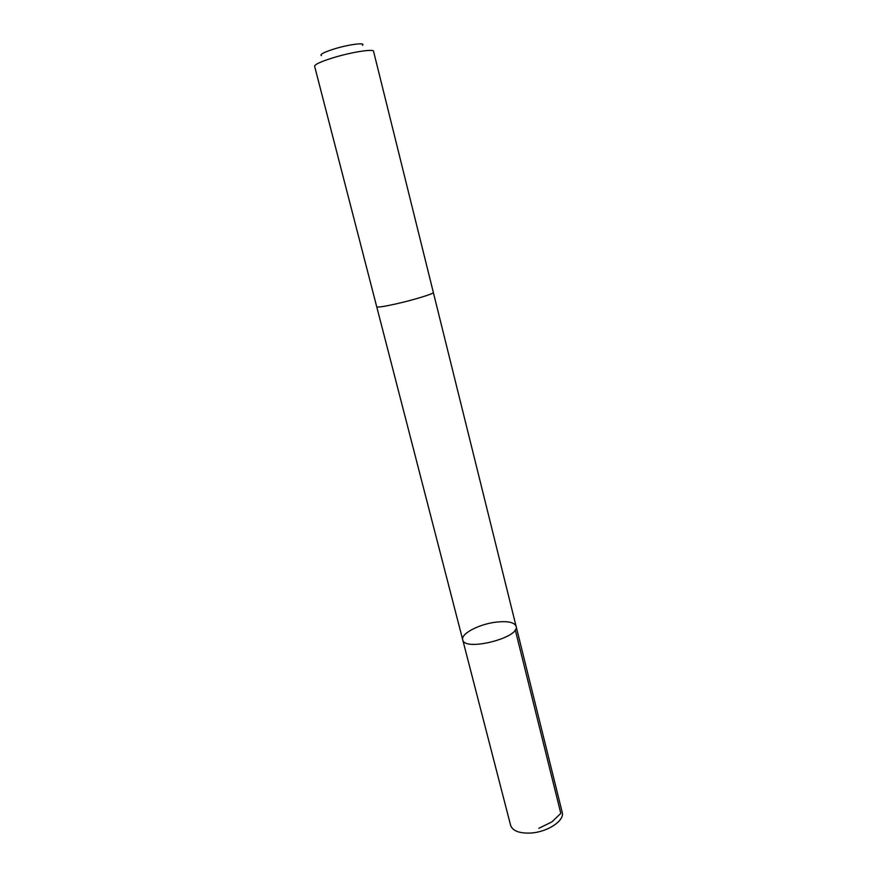 <?xml version="1.0" encoding="UTF-8"?>
<svg xmlns="http://www.w3.org/2000/svg" width="877" height="877" viewBox="0 0 877 877"><rect width="100%" height="100%" fill="white"/><g stroke="black" fill="none" stroke-linecap="round" stroke-linejoin="round"><path stroke-width="1.32" d="M496.305 622.111C507.761 620.894 514.35 622.286 516.093 626.288C520.554 637.634 464.185 651.896 462.716 639.793C460.622 633.709 479.357 624.007 496.305 622.111M510.622 825.356C512.606 830.848 519.151 833.413 530.289 833.062C547.292 832.328 564.974 820.609 562.201 812.31L516.093 626.288C520.554 637.634 464.185 651.896 462.716 639.793L510.622 825.356M395.45 304.034C413.363 300.055 434.433 293.587 433.348 292.469L373.558 51.294C373.745 48.608 350.997 52.214 332.723 57.893C320.807 61.631 314.766 64.416 314.602 66.213L376.726 306.797C377.527 307.52 383.764 306.599 395.45 304.034M321.453 55.646C319.513 54.538 323.602 52.357 333.753 49.09C348.41 44.475 366.027 42.184 362.508 45.264M538.818 828.316L551.863 821.913L560.809 813.363L515.248 629.839M376.748 306.84L462.716 639.793M433.348 292.512L516.093 626.288"/></g></svg>
